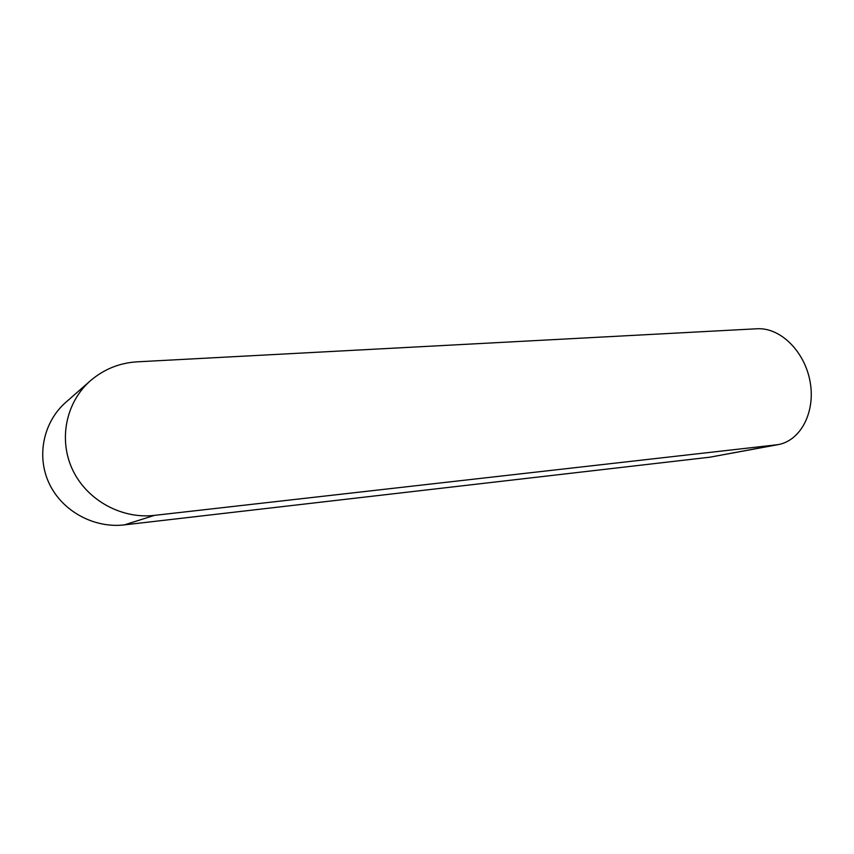 <?xml version="1.0" encoding="UTF-8"?>
<svg xmlns="http://www.w3.org/2000/svg" width="854" height="854" viewBox="0 0 854 854"><rect width="100%" height="100%" fill="white"/><g stroke="black" fill="none" stroke-linecap="round" stroke-linejoin="round"><path stroke-width="1.28" d="M90.535 380.649L65.95 402.191C43.33 421.865 36.071 456.282 49.383 483.898C62.609 511.567 94.356 528.466 124.385 524.879L709.952 457.178L778.101 444.646C801.372 440.429 815.666 411.094 810.051 381.46C804.746 351.784 780.737 327.413 757.156 328.758L137.195 361.829C119.549 362.897 103.996 369.174 90.535 380.649C65.982 401.978 58.136 439.703 72.739 470.095C87.236 500.551 121.866 519.2 154.414 515.378L778.101 444.646M154.414 515.378L124.385 524.879M775.731 444.998L709.952 457.178"/></g></svg>
